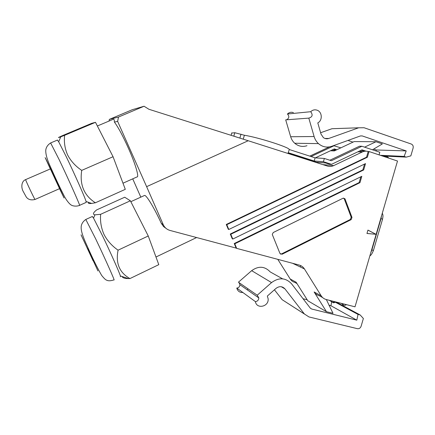 <?xml version="1.0" encoding="UTF-8"?>
<svg xmlns="http://www.w3.org/2000/svg" width="435" height="435" viewBox="0 0 435 435"><rect width="100%" height="100%" fill="white"/><g stroke="black" fill="none" stroke-linecap="round" stroke-linejoin="round"><path stroke-width="0.65" d="M118.467 117.058L144.072 106.238L132.365 109.68L109.359 119.386L118.467 117.058L117.646 121.408L114.4 122.083C114.334 120.163 114.073 119.179 113.617 119.125L113.203 119.304M109.359 119.386L109.016 121.071M166.023 228.353L163.565 226.581L161.287 223.318L163.217 224.574C164.609 227.576 166.882 229.533 170.031 230.447L236.151 248.091L234.242 243.529L234.769 243.807L236.683 248.374L299.264 265.073C301.455 265.693 303.184 266.981 304.435 268.939L292.592 263.295M236.151 248.091L236.683 248.374M120.413 276.774L120.375 275.942C119.418 272.468 110.479 252.322 102.535 235.857L93.541 218.12L94.928 214.841C92.508 214.417 93.079 212.78 96.635 209.915L124.704 197.224L130.38 200.785L148.253 235.987L158.791 264.659L129.945 278.574L128.379 278.585C124.834 278.596 122.703 277.894 121.974 276.475M148.253 235.987L118.075 250.174C115.498 263.218 119.451 272.685 129.945 278.574M122.985 183.2L137.03 176.92C139.298 177.415 135.628 164.582 128.793 149.08C123.148 136.421 118.353 127.422 114.4 122.083M144.072 106.238L148.884 109.261L248.211 140.744L146.622 186.658L117.646 121.408M368.2 151.5L369.038 151.532L367.374 157.242L226.787 224.688L228.794 229.49L228.277 229.25L226.276 224.465L366.536 157.198L368.2 151.5C366.183 150.929 364.187 151.097 362.224 152.005L333.748 165.583C331.639 166.556 329.496 166.708 327.321 166.045L248.211 140.744M161.287 223.318C154.441 208.24 146.497 195.108 144.605 195.418L144.219 195.598M163.217 224.574L146.622 186.658M132.735 178.839L140.809 197.147M375.998 234.296L367.95 230.099L366.961 233.492L375.998 234.296L366.966 233.464M94.928 214.841L100.637 214.303C100.055 221.29 101.181 228.011 104.025 234.476C107.309 240.745 111.991 245.976 118.075 250.174M130.38 200.785L100.637 214.303M95.385 202.781L125.291 189.339L113.056 156.725L95.488 122.322L91.741 123.317L62.678 135.541C57.768 137.748 57.148 138.161 60.818 136.786L64.619 135.312C63.858 142.114 64.864 148.678 67.632 154.99C70.867 161.124 75.559 166.252 81.72 170.384C79.513 184.712 84.069 195.511 95.385 202.781L91.638 203.417C88.974 203.749 87.897 203.373 88.403 202.297M360.832 176.795L359.152 182.559L234.242 243.529M228.794 229.49L365.52 163.603L363.671 169.954L230.789 234.275L232.785 239.049L232.257 238.788L230.273 234.025L362.844 169.878L364.535 164.077M333.014 150.206L332.171 149.95M300.34 266.987L300.634 265.567M367.939 230.131L375.829 234.253M369.038 151.532L397.508 161.037L355.014 306.816L326.217 299.525C324.086 298.954 322.406 297.714 321.177 295.795L304.435 268.939M296.969 283.571L294.799 282.386C292.864 281.864 291.341 280.738 290.221 279.014L277.786 259.342M326.353 299.557L333.009 313.32L326.467 311.699L314.13 291.977C315.337 293.848 316.979 295.066 319.067 295.621L322.639 297.567M326.467 311.699L307.806 300.759L296.11 282.206L290.221 279.014M282.641 278.851L270.217 271.918C264.725 266.171 258.537 265.752 251.658 270.668L238.44 282.195L257.221 295.218L271.554 282.587C279.004 277.204 285.681 277.617 291.597 283.843L310.226 308.045L311.743 309.04L356.825 320.165L330.921 305.723L328.942 305.229M307.181 299.769L303.059 298.736M382.354 155.975L406.23 157.127L410.836 155.877L413.103 148.107C413.489 146.187 412.902 144.833 411.341 144.056L364.1 127.749L358.652 127.792L328.806 138.455C326.87 139.091 325.059 138.808 323.379 137.612L321.003 134.089L317.795 122.882C322.705 120.522 322.281 111.92 317.148 110.213C314.755 109.402 312.607 109.903 310.704 111.713C313.069 114.894 312.439 117.026 308.806 118.113L314.113 136.53L290.667 136.742L285.697 119.864L308.806 118.113M360.408 135.943L362.214 135.927L360.403 135.948L331.688 146.307C326.854 147.878 322.444 146.986 318.469 143.621C316.403 141.723 314.945 139.358 314.113 136.53M362.214 135.927L406.214 150.918L404.137 156.421L406.23 157.127M335.059 302.064L358.027 314.418L356.825 320.165M330.921 305.723L331.769 301.651M242.882 292.521C239.707 292.652 237.668 291.167 236.765 288.068L255.394 301.624C256.683 309.475 268.977 306.724 268.145 298.829L267.346 296.056L276.046 288.361C279.346 285.958 282.315 286.138 284.958 288.894L304.38 313.967L308.948 316.936L357.407 328.686C359.158 328.909 360.392 328.093 361.11 326.245L363.372 318.491L360.164 314.956L335.994 301.999M274.431 289.792L282.157 299.693L304.446 314.048M247.292 289.862L247.928 288.775M236.765 288.068C238.695 287.823 239.75 286.703 239.924 284.702L238.956 282.554M358.027 314.418L360.164 314.956M306.99 145.714C302.51 147.155 298.421 146.334 294.723 143.245C292.798 141.505 291.45 139.336 290.667 136.742M364.584 147.155L375.987 141.739L354.166 141.571L334.33 150.918L330.448 150.766M362.632 151.82L359.614 150.972M367.374 157.242L366.536 157.198M359.152 182.559L359.968 182.667L234.769 243.807M232.785 239.049L361.817 176.311L359.968 182.667M351.986 217.418L351.143 219.648L282.081 254.257L279.961 253.464L272.413 234.808L272.294 234.313L273.289 232.502L343.052 198.235L344.835 198.659L345.064 199.072L351.986 217.418L351.192 217.223L344.281 198.92L343.558 198.094M375.987 141.739L382.37 143.909L372.474 149.803M406.214 150.918L376.351 149.977L373.687 149.08M352.986 142.125L347.962 140.44M380.375 155.311L404.137 156.421M375.971 150.978L376.351 149.977M293.402 112.621C291.184 111.882 289.193 112.339 287.437 114.003C289.514 116.362 289.215 118.298 286.534 119.804M320.617 132.735L331.976 128.716L358.652 127.792M287.437 114.003L310.704 111.713M255.394 301.624C257.487 301.352 258.629 300.123 258.825 297.942L257.221 295.218M87.625 248.554L97.951 270.945L87.625 248.554M59.562 188.654L50.368 168.91M79.605 205.331L86.146 202.405L86.086 201.492C85.059 197.648 74.554 173.875 66.185 156.573L58.665 141.761L57.398 140.092M95.488 122.322L64.619 135.312M113.056 156.725L81.72 170.384M280.434 254.105L281.44 253.964L350.349 219.447L351.192 217.223M363.671 169.954L362.844 169.878M230.789 234.275L230.273 234.025M226.787 224.688L226.276 224.465M93.541 218.12L92.302 216.51M289.27 149.52L315.109 157.84L324.358 158.454L323.406 161.722L331.524 164.332L329.295 164.147L325.657 162.978L316.452 162.228L288.084 153.153L289.27 149.52C289.52 147.378 258.113 137.346 244.378 135.252L243.241 139.156M311.411 160.618L311.319 160.928M233.307 135.986L236.901 137.134M231.741 133.066L234.818 132.719L233.867 135.976M244.378 135.252L234.818 132.719M324.358 158.454L331.399 160.727L361.904 146.258L379.82 152.266L379.064 154.876M315.109 157.84L314.184 161.01L323.406 161.722M288.334 152.728L314.184 161.01M361.904 146.258L359.473 146.203L329.871 160.232M364.291 151.32L361.11 150.26M331.524 164.332L362.012 149.83L366.02 151.168M336.059 150.102L333.585 149.287M315.364 157.856L334.341 148.933L336.815 149.743M329.442 146.899L309.769 156.121M333.531 145.643L340.844 147.846M334.227 145.66L311.047 156.535M371.604 249.907L371.871 249.984L381.011 218.62L382.555 219.18L373.458 250.386L371.871 249.984L370.794 252.686M380.75 218.539L381.011 218.62L381.555 215.771M321.177 295.795L314.13 291.977M310.345 308.197L311.743 309.04M304.38 313.967L282.157 299.693M284.958 288.894L281.304 286.73M271.554 282.587L251.658 270.668M322.895 164.626L333.748 165.583M357.804 151.831L362.224 152.005M335.499 150.363L333.667 150.298M328.806 138.455L324.956 138.46M92.421 216.456L85.891 219.425C81.062 222.666 81.155 226.814 81.171 227.391C80.992 230.865 82.96 236.999 87.071 245.797C92.258 257.645 97.103 267.492 101.611 275.344C104.085 278.46 105.803 280.075 106.765 280.189C108.31 281.075 110.718 280.966 113.981 279.863C115.52 281.994 105.237 258.901 95.738 239L85.809 219.463M93.095 260.821L81.062 234.835L93.095 260.821M59.535 188.665L64.081 197.996L50.623 168.932C43.408 153.642 43.315 153.642 50.34 168.921M57.507 140.043L50.694 142.919C45.642 146.1 45.74 150.374 45.757 150.972C45.789 154.876 47.382 160.221 50.542 167.007C55.104 177.388 59.584 186.914 63.978 195.576C65.93 199.649 69.442 204.222 71.394 205.124C71.601 205.494 75.69 207.006 79.523 205.369C81.225 207.761 69.078 180.4 59.127 159.596L50.618 142.952M384.681 156.752L387.313 156.627L388.814 158.133M341.709 303.445L343.791 305.261M333.379 302.76L334.553 301.634M334.21 301.798L333.721 301.422M333.928 301.721L332.976 302.668L332.035 301.792L331.954 300.976M282.081 254.257L281.44 253.964M351.143 219.648L350.349 219.447M345.064 199.072L344.281 198.92M231.817 132.811L231.099 135.28L231.817 132.811M241.017 134.17L239.881 138.08M59.731 188.578L35.077 199.442C35.3 200.937 25.322 179.976 25.643 179.601L25.676 179.584M369.891 255.791C370.968 255.432 372.153 253.638 373.447 250.413M382.566 219.126L382.974 216.494C382.805 215.129 383.3 215.977 382.332 213.106M113.617 119.125L97.358 125.992M144.605 195.418L130.837 201.682M120.375 275.942L128.379 278.585M294.723 143.245L318.469 143.621M239.924 284.702L258.825 297.942M86.086 201.492L91.638 203.417M341.257 303.331L341.769 303.603C343.079 305.49 344.64 305.838 346.467 304.652M335.189 301.792C335.244 302.33 334.662 302.657 333.438 302.776L329.273 300.297M344.835 198.659L344.058 198.512M58.665 141.761L60.818 136.786M196.615 237.543L155.98 257.009M35.045 199.458C31.081 200.437 28.15 199.616 26.258 196.995L23.088 191.231C20.989 187.316 21.375 181.226 25.643 179.601L50.542 168.84"/></g></svg>
